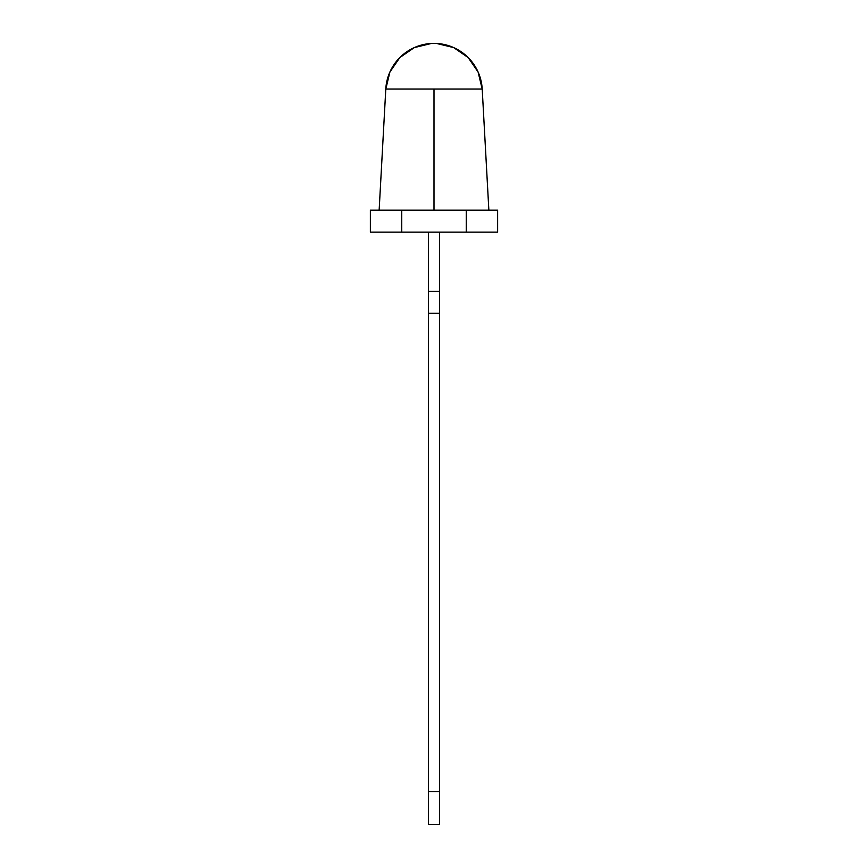 <?xml version="1.0" encoding="UTF-8"?>
<svg xmlns="http://www.w3.org/2000/svg" width="868" height="868" viewBox="0 0 868 868"><rect width="100%" height="100%" fill="white"/><g stroke="black" fill="none" stroke-linecap="round" stroke-linejoin="round"><path stroke-width="1.3" d="M497.516 232.114L401.754 232.114L401.754 210.175L370.365 210.175L370.365 232.114L401.754 232.114L370.484 232.114M379.142 210.175L385.793 89.024A48.272 48.272 0 0 1 434 43.4A48.272 48.272 0 0 1 482.207 89.024L434 89.024L434 210.175L497.516 210.175M439.49 232.114L439.49 824.6L428.51 824.6L428.51 232.114L428.51 291.366L439.49 291.366L439.49 313.305L428.51 313.305L428.51 291.366L439.49 291.366L439.49 313.305L428.51 313.305L428.51 232.114M482.207 89.057L478.084 72.001L468.145 57.548L453.693 47.599L436.647 43.476L431.353 43.476L414.307 47.599L399.855 57.548L389.916 72.001L385.793 89.057M482.207 89.024A48.272 48.272 0 0 0 434 43.4A48.272 48.272 0 0 0 385.793 89.024L434 89.024L434 210.175L466.246 210.175L466.246 232.114L401.754 232.114L401.754 210.175L497.635 210.175L497.635 232.114L401.754 232.114L401.754 210.175L434 210.175L434 89.024L482.207 89.024L488.858 210.175M370.484 210.175L434 210.175M466.246 210.175L466.246 232.114L466.246 210.175M439.49 313.305L439.49 791.681L428.51 791.681L428.51 313.305L439.49 313.305L439.49 791.681L428.51 791.681L428.51 824.6L439.49 824.6L428.51 824.6L428.51 313.305M439.49 791.681L439.49 824.6L439.49 791.681L428.51 791.681M385.793 89.024L434 89.024M428.51 291.366L439.49 291.366"/></g></svg>
